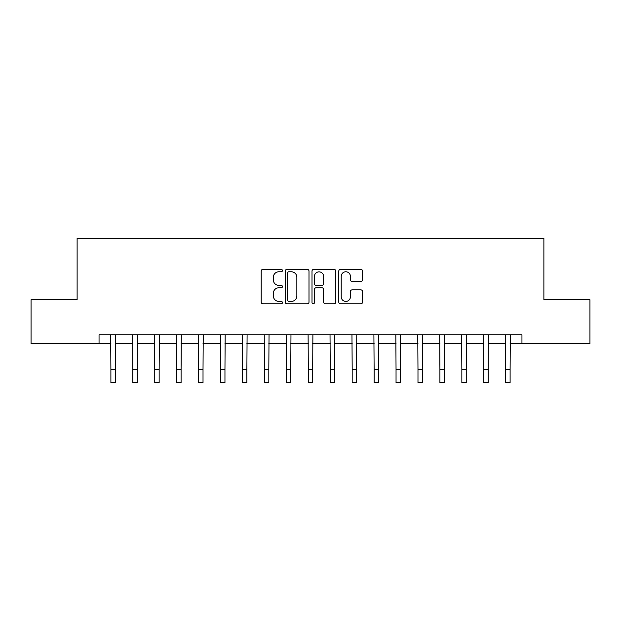 <?xml version="1.0" encoding="UTF-8"?>
<svg xmlns="http://www.w3.org/2000/svg" width="621" height="621" viewBox="0 0 621 621"><rect width="100%" height="100%" fill="white"/><g stroke="black" fill="none" stroke-linecap="round" stroke-linejoin="round"><path stroke-width="0.93" d="M282.423 270.57A1.203 1.203 0 0 0 281.22 269.367L262.916 269.367A1.723 1.723 0 0 0 261.193 271.09L261.193 302.093A1.723 1.723 0 0 0 262.916 303.816L281.22 303.816A1.203 1.203 0 0 0 282.423 302.613A1.203 1.203 0 0 0 281.22 301.402L278.852 301.402A5.511 5.511 0 0 1 273.341 295.891L273.341 293.306A5.511 5.511 0 0 1 278.852 287.795L281.22 287.795A1.203 1.203 0 0 0 282.423 286.591A1.203 1.203 0 0 0 281.22 285.388L278.852 285.388A5.511 5.511 0 0 1 273.341 279.877L273.341 277.292A5.511 5.511 0 0 1 278.852 271.781L281.22 271.781A1.203 1.203 0 0 0 282.423 270.57M360.84 281.507A1.723 1.723 0 0 0 362.563 279.784L362.563 271.09A1.723 1.723 0 0 0 360.84 269.367L340.51 269.367A1.723 1.723 0 0 0 338.794 271.09L338.794 302.093A1.723 1.723 0 0 0 340.51 303.816L360.84 303.816A1.723 1.723 0 0 0 362.563 302.093L362.563 291.583A1.723 1.723 0 0 0 360.84 289.867L352.138 289.867A1.723 1.723 0 0 0 350.415 291.583L350.415 296.799A4.611 4.611 0 0 1 345.812 301.402A4.611 4.611 0 0 1 341.201 296.799L341.201 276.384A4.611 4.611 0 0 1 345.812 271.781A4.611 4.611 0 0 1 350.415 276.384L350.415 279.784A1.723 1.723 0 0 0 352.138 281.507L360.84 281.507M99.049 343.623L31.05 343.623L31.05 299.749L77.113 299.749L77.113 238.332L543.887 238.332L543.887 299.749L589.95 299.749L589.95 343.623L521.951 343.623L521.951 334.851L99.049 334.851L99.049 343.623L110.895 343.623M308.994 271.09A1.723 1.723 0 0 0 307.271 269.367L286.949 269.367A1.723 1.723 0 0 0 285.225 271.09L285.225 302.093A1.723 1.723 0 0 0 286.949 303.816L307.271 303.816A1.723 1.723 0 0 0 308.994 302.093L308.994 271.09M313.729 269.367L334.051 269.367A1.723 1.723 0 0 1 335.775 271.09L335.775 302.093A1.723 1.723 0 0 1 334.051 303.816L325.357 303.816A1.723 1.723 0 0 1 323.634 302.093L323.634 289.518A1.723 1.723 0 0 0 321.911 287.795L316.143 287.795A1.723 1.723 0 0 0 314.42 289.518L314.42 302.613A1.203 1.203 0 0 1 313.209 303.816A1.203 1.203 0 0 1 312.006 302.613L312.006 271.09A1.723 1.723 0 0 1 313.729 269.367M115.281 343.623L132.824 343.623M137.218 343.623L154.761 343.623M159.147 343.623L176.698 343.623M181.084 343.623L198.635 343.623M203.02 343.623L220.564 343.623M224.957 343.623L242.5 343.623M246.886 343.623L264.437 343.623M268.823 343.623L286.374 343.623M290.76 343.623L308.303 343.623M312.697 343.623L330.24 343.623M334.626 343.623L352.177 343.623M356.563 343.623L374.114 343.623M378.5 343.623L396.043 343.623M400.436 343.623L417.98 343.623M422.365 343.623L439.916 343.623M444.302 343.623L461.853 343.623M466.239 343.623L483.782 343.623M488.176 343.623L505.719 343.623M510.105 343.623L521.951 343.623M288.843 271.781A1.203 1.203 0 0 0 287.632 272.984L287.632 300.199A1.203 1.203 0 0 0 288.843 301.402L291.334 301.402A5.511 5.511 0 0 0 296.854 295.891L296.854 277.292A5.511 5.511 0 0 0 291.334 271.781L288.843 271.781M323.634 276.469A4.611 4.611 0 0 0 319.023 271.866A4.611 4.611 0 0 0 314.42 276.469L314.42 283.665A1.723 1.723 0 0 0 316.143 285.388L321.911 285.388A1.723 1.723 0 0 0 323.634 283.665L323.634 276.469M110.685 334.851L110.895 369.503L115.281 369.503L115.49 334.851M110.895 369.503L110.895 382.668L115.281 382.668L115.281 369.503M132.622 334.851L132.824 369.503L137.218 369.503L137.42 334.851M132.824 369.503L132.824 382.668L137.218 382.668L137.218 369.503M154.551 334.851L154.761 369.503L159.147 369.503L159.356 334.851M154.761 369.503L154.761 382.668L159.147 382.668L159.147 369.503M176.488 334.851L176.698 369.503L181.084 369.503L181.293 334.851M176.698 369.503L176.698 382.668L181.084 382.668L181.084 369.503M198.425 334.851L198.635 369.503L203.02 369.503L203.23 334.851M198.635 369.503L198.635 382.668L203.02 382.668L203.02 369.503M220.362 334.851L220.564 369.503L224.957 369.503L225.159 334.851M220.564 369.503L220.564 382.668L224.957 382.668L224.957 369.503M242.291 334.851L242.5 369.503L246.886 369.503L247.096 334.851M242.5 369.503L242.5 382.668L246.886 382.668L246.886 369.503M264.228 334.851L264.437 369.503L268.823 369.503L269.033 334.851M264.437 369.503L264.437 382.668L268.823 382.668L268.823 369.503M286.165 334.851L286.374 369.503L290.76 369.503L290.97 334.851M286.374 369.503L286.374 382.668L290.76 382.668L290.76 369.503M308.101 334.851L308.303 369.503L312.697 369.503L312.899 334.851M308.303 369.503L308.303 382.668L312.697 382.668L312.697 369.503M330.03 334.851L330.24 369.503L334.626 369.503L334.835 334.851M330.24 369.503L330.24 382.668L334.626 382.668L334.626 369.503M351.967 334.851L352.177 369.503L356.563 369.503L356.772 334.851M352.177 369.503L352.177 382.668L356.563 382.668L356.563 369.503M373.904 334.851L374.114 369.503L378.5 369.503L378.709 334.851M374.114 369.503L374.114 382.668L378.5 382.668L378.5 369.503M395.841 334.851L396.043 369.503L400.436 369.503L400.638 334.851M396.043 369.503L396.043 382.668L400.436 382.668L400.436 369.503M417.77 334.851L417.98 369.503L422.365 369.503L422.575 334.851M417.98 369.503L417.98 382.668L422.365 382.668L422.365 369.503M439.707 334.851L439.916 369.503L444.302 369.503L444.512 334.851M439.916 369.503L439.916 382.668L444.302 382.668L444.302 369.503M461.644 334.851L461.853 369.503L466.239 369.503L466.449 334.851M461.853 369.503L461.853 382.668L466.239 382.668L466.239 369.503M483.58 334.851L483.782 369.503L488.176 369.503L488.378 334.851M483.782 369.503L483.782 382.668L488.176 382.668L488.176 369.503M505.51 334.851L505.719 369.503L510.105 369.503L510.315 334.851M505.719 369.503L505.719 382.668L510.105 382.668L510.105 369.503"/></g></svg>
